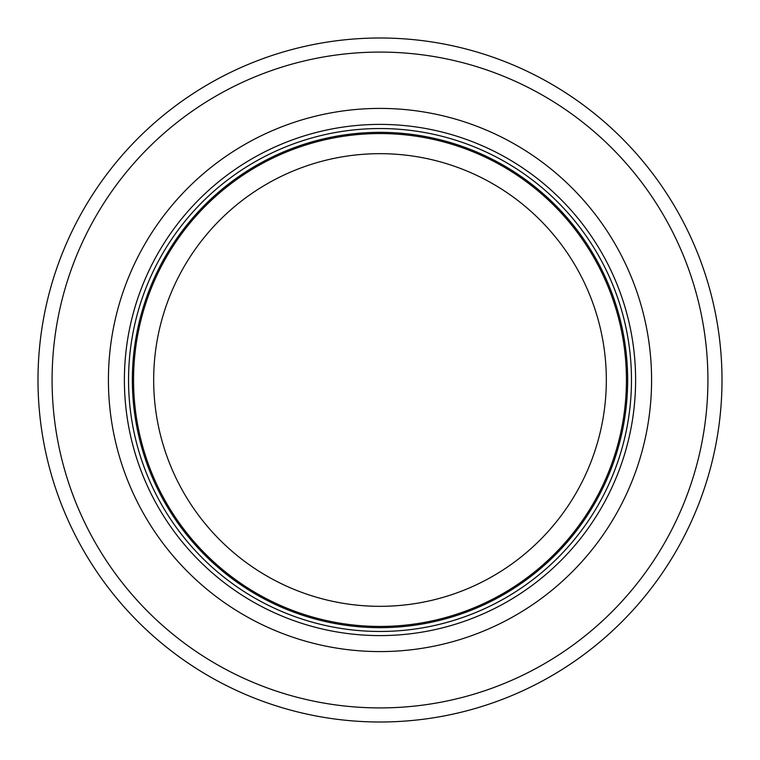 <?xml version="1.0" encoding="UTF-8"?>
<svg xmlns="http://www.w3.org/2000/svg" width="760" height="760" viewBox="0 0 760 760"><rect width="100%" height="100%" fill="white"/><g stroke="black" fill="none" stroke-linecap="round" stroke-linejoin="round"><path stroke-width="1.14" d="M626.439 380A246.44 246.44 0 0 0 256.776 166.573A246.44 246.44 0 0 0 256.776 593.427A246.44 246.44 0 0 0 626.439 380M631.475 380A251.474 251.474 0 0 0 254.267 162.222A251.474 251.474 0 0 0 254.267 597.778A251.474 251.474 0 0 0 631.475 380M651.586 380A271.586 271.586 0 0 0 244.207 144.799A271.586 271.586 0 0 0 244.207 615.201A271.586 271.586 0 0 0 651.586 380M722 380A342 342 0 0 0 209 83.819A342 342 0 0 0 209 676.181A342 342 0 0 0 722 380M606.328 380A226.328 226.328 0 0 1 266.836 576.004A226.328 226.328 0 0 1 266.836 183.996A226.328 226.328 0 0 1 606.328 380M627.656 380A247.655 247.655 0 0 0 256.177 165.528A247.655 247.655 0 0 0 256.177 594.472A247.655 247.655 0 0 0 627.656 380M635.607 380A255.607 255.607 0 0 0 252.197 158.641A255.607 255.607 0 0 0 252.197 601.359A255.607 255.607 0 0 0 635.607 380M707.921 380A327.921 327.921 0 0 0 216.039 96.016A327.921 327.921 0 0 0 216.039 663.983A327.921 327.921 0 0 0 707.921 380"/></g></svg>
